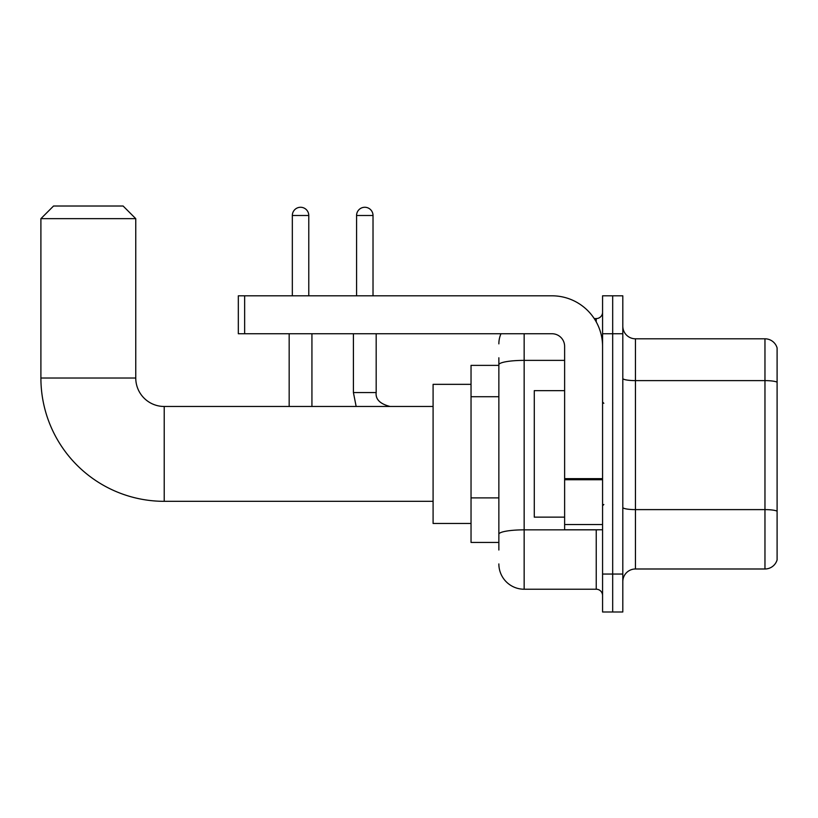 <?xml version="1.0" encoding="UTF-8"?>
<svg xmlns="http://www.w3.org/2000/svg" width="818" height="818" viewBox="0 0 818 818"><rect width="100%" height="100%" fill="white"/><g stroke="black" fill="none" stroke-linecap="round" stroke-linejoin="round"><path stroke-width="1.23" d="M498.857 365.37L471.035 365.37L471.035 542.426L498.857 542.426M498.857 550.013L498.857 357.783M602.569 574.052L602.569 611.987L612.682 611.987L612.682 574.052L612.682 611.987L622.805 611.987L622.805 574.052L612.682 574.052L612.682 333.744L612.682 574.052L602.569 574.052L602.569 333.744L612.682 333.744L612.682 295.809L612.682 333.744L622.805 333.744L622.805 574.052M622.805 333.744L622.805 295.809L602.569 295.809L602.569 333.744M524.154 333.744L524.154 589.226L596.24 589.226L596.24 529.778M594.226 318.57L596.24 318.57A6.319 6.319 0 0 0 602.569 312.251M498.857 389.133L498.857 364.767A25.297 4.397 180 0 1 524.154 360.38L564.625 360.38M602.569 595.545A6.319 6.319 0 0 0 596.24 589.226M498.857 343.867A25.297 25.297 0 0 1 500.974 333.744M524.154 589.226A25.297 25.297 0 0 1 498.857 563.929M622.805 581.639A12.648 12.648 0 0 1 635.453 568.991L764.963 568.991L764.963 338.805L635.453 338.805A12.648 12.648 0 0 1 622.805 326.157A12.648 12.648 0 0 0 635.453 338.805L635.453 568.991M777.1 347.916A12.648 12.648 0 0 0 764.963 338.805A12.648 12.648 0 0 1 777.1 347.916L777.1 559.88A12.648 12.648 0 0 1 764.963 568.991M433.09 501.322L164.213 501.322A123.313 123.313 0 0 1 40.9 378.018L40.9 218.662L53.548 206.013L123.109 206.013L135.757 218.662L40.9 218.662M164.213 501.322L164.213 406.474A28.456 28.456 0 0 1 135.757 378.018L135.757 218.662M471.035 384.337L433.09 384.337L433.09 523.459L471.035 523.459M292.333 295.809L292.333 215.492A8.221 8.221 0 0 1 300.554 207.271A8.221 8.221 0 0 1 308.775 215.492L308.775 295.809M311.934 406.474L311.934 333.744M289.163 406.474L289.163 333.744M356.576 295.809L356.576 215.492A8.221 8.221 0 0 1 364.797 207.271A8.221 8.221 0 0 1 373.018 215.492L373.018 295.809M602.569 529.778L564.625 529.778L564.625 478.642L602.569 478.642M602.569 346.392A50.593 50.593 0 0 0 551.976 295.809L244.643 295.809L244.643 333.744L551.976 333.744A12.648 12.648 0 0 1 564.625 346.392L564.625 478.642M244.643 333.744L238.324 333.744L238.324 295.809L244.643 295.809M564.625 390.656L534.277 390.656L534.277 517.14L564.625 517.14M498.857 396.72L471.035 396.72M498.857 497.896L471.035 497.896M598.439 529.778A6.319 1.094 0 0 1 596.24 529.849L524.154 529.849A25.297 4.397 180 0 0 498.857 534.246M596.24 321.903L596.24 318.57M777.1 382.19A12.648 2.198 180 0 0 764.963 380.615L635.453 380.615A12.648 2.198 0 0 1 622.805 378.417M777.1 511.199A12.648 2.198 180 0 0 764.963 509.614L635.453 509.614A12.648 2.198 -0 0 1 622.805 507.416M40.9 378.018L135.757 378.018M292.333 215.492L308.775 215.492M353.417 333.744L353.417 392.558L356.157 406.474L353.417 392.558L356.157 406.474L353.417 392.558L356.157 406.474L353.417 392.558L356.157 406.474L353.417 392.558L376.157 392.558C375.411 399.307 380.053 403.939 390.094 406.474C380.053 403.939 375.411 399.307 376.178 392.558C375.411 399.307 380.053 403.939 390.094 406.474C380.053 403.939 375.411 399.307 376.178 392.558C375.411 399.307 380.053 403.939 390.094 406.474C380.053 403.939 375.411 399.307 376.178 392.558C375.411 399.307 380.053 403.939 390.094 406.474C380.053 403.939 375.411 399.307 376.178 392.558L376.178 333.744M356.576 215.492L373.018 215.492M602.569 479.737L564.625 479.737M564.625 524.553L602.569 524.553M433.09 406.474L164.213 406.474M603.827 403.305L602.569 402.047M603.827 504.491L602.569 505.749"/></g></svg>
